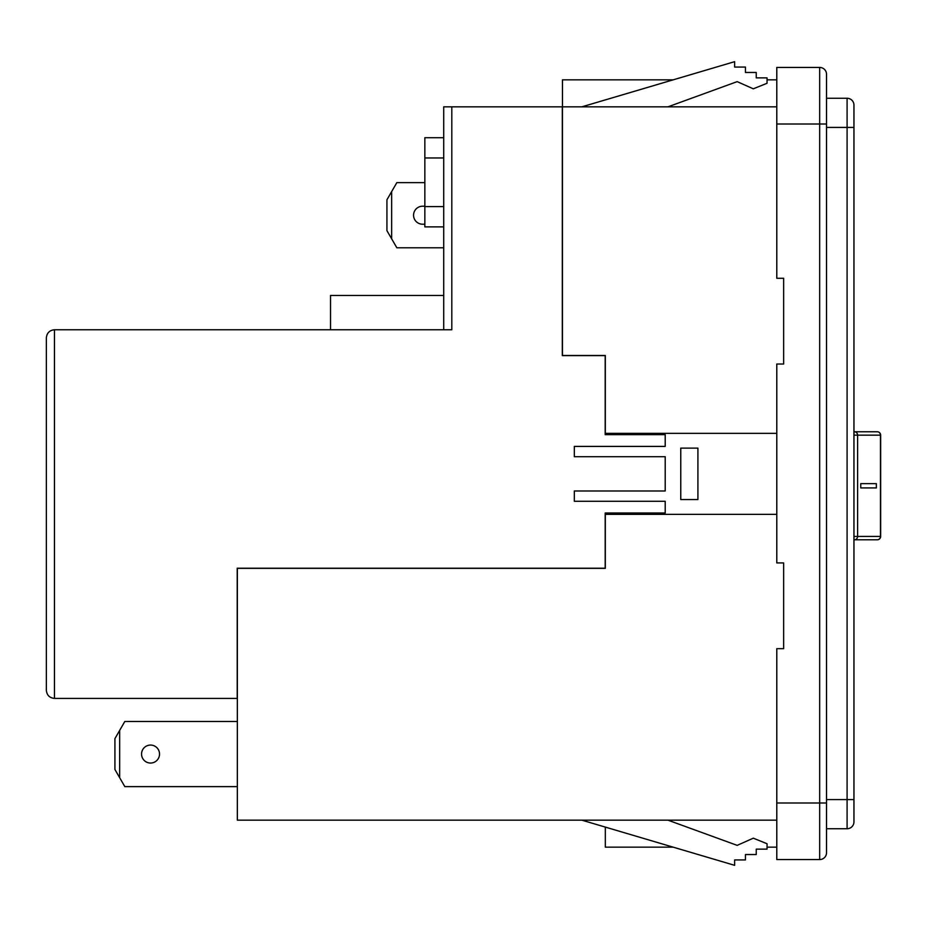 <?xml version="1.0" encoding="UTF-8"?>
<svg xmlns="http://www.w3.org/2000/svg" width="927" height="927" viewBox="0 0 927 927"><rect width="100%" height="100%" fill="white"/><g stroke="black" fill="none" stroke-linecap="round" stroke-linejoin="round"><path stroke-width="1.39" d="M424.844 206.223L422.55 206.223A8.992 8.992 0 0 0 413.558 215.215A8.992 8.992 0 0 0 422.55 224.207L424.844 224.207M159.537 754.057A8.992 8.992 0 0 0 150.545 745.065A8.992 8.992 0 0 0 141.553 754.057A8.992 8.992 0 0 0 150.545 763.048A8.992 8.992 0 0 0 159.537 754.057M443.709 329.757L443.709 106.837L451.808 106.837L451.808 329.757L54.45 329.757C49.571 330.267 46.86 332.967 46.35 337.857C46.86 332.967 49.571 330.267 54.45 329.757L54.45 698.413L237.208 698.413L237.208 568.216L605.192 568.216L605.192 513.002L665.204 513.002L665.204 501.275L574.323 501.275L574.323 490.986L665.204 490.986L665.204 456.698L574.323 456.698L574.323 446.408L665.204 446.408L665.204 434.682L605.192 434.682L605.192 355.609L562.318 355.609L562.318 106.837L451.808 106.837M776.791 433.338L605.319 433.338L605.319 434.682M605.319 433.338L605.319 355.47L562.457 355.47L562.457 106.837L776.791 106.837M776.791 820.163L237.347 820.163L237.347 568.355L605.319 568.355L605.319 513.002M673.187 79.838L562.457 79.838L562.457 106.837M776.791 514.346L605.319 514.346M819.665 859.572L776.791 859.572L776.791 648.668L783.651 648.668L783.651 562.932L776.791 562.932L776.791 364.021L783.651 364.021L783.651 278.285L776.791 278.285L776.791 67.428L819.665 67.428A6.86 6.86 0 0 1 826.525 74.287L826.525 852.713A6.86 6.86 0 0 1 819.665 859.572L819.665 67.428M237.347 721.473L124.821 721.473L119.653 730.441L119.653 777.672L124.821 786.629L237.347 786.629M826.525 828.738L847.093 828.738A6.86 6.86 0 0 0 853.952 821.878L853.952 799.584L847.093 799.584L847.093 98.262L826.525 98.262M853.952 105.122A6.86 6.86 0 0 0 847.093 98.262A6.86 6.86 0 0 1 853.952 105.122L853.952 799.584M581.855 820.163L734.647 865.331L734.647 859.932L745.447 859.932L745.447 854.532L756.247 854.532L756.247 849.132L767.046 849.132L767.046 843.732L753.303 838.182L737.174 845.366L667.938 820.163M581.855 106.837L734.647 61.669L734.647 67.068L745.447 67.068L745.447 72.468L756.247 72.468L756.247 77.868L767.046 77.868L767.046 83.268L753.303 88.818L737.174 81.634L667.938 106.837M605.319 827.104L605.319 847.162L673.187 847.162M767.046 847.162L776.791 847.162M767.046 79.838L776.791 79.838M119.653 777.672L114.925 769.491L114.925 738.622L119.653 730.441M680.766 499.56L697.915 499.56L697.915 448.123L680.766 448.123L680.766 499.56M853.952 431.773L877.278 431.773A3.372 3.187 90 0 1 880.465 435.157L853.952 435.157M854.416 539.792L877.278 539.792L854.416 539.792A3.372 3.187 90 0 0 857.602 536.42L857.602 435.157A3.372 3.187 90 0 0 854.416 431.773M860.766 487.926L876.351 487.926L876.351 483.639L860.766 483.639L860.766 487.926L876.363 487.926L876.363 483.639L860.766 483.639M46.35 690.314C46.86 695.204 49.571 697.904 54.45 698.413C49.571 697.904 46.86 695.204 46.35 690.314L46.35 337.857M386.93 230.649L386.93 199.78L391.657 191.599L391.657 238.83L386.93 230.649M424.844 182.631L396.837 182.631L391.657 191.599M391.657 238.83L396.837 247.787L443.709 247.787M330.533 329.757L330.533 295.458L443.709 295.458M424.844 137.706L443.709 137.706L424.844 137.706L443.709 137.706L424.844 137.706L424.844 157.961L443.709 157.961M424.844 226.872L443.709 226.872L424.844 226.872L424.844 157.961M853.952 821.878A6.86 6.86 0 0 1 847.093 828.738L847.093 799.584L826.525 799.584M826.525 127.416L853.952 127.416M776.791 802.991L826.525 802.991M776.791 124.009L826.525 124.009M853.952 536.42L880.465 536.42L880.465 435.157M880.488 536.42L880.465 536.42A3.372 3.187 -90 0 1 877.278 539.792A3.372 3.372 0 0 0 880.65 536.42L880.65 435.157A3.372 3.372 0 0 0 877.278 431.773M424.844 206.617L443.709 206.617"/></g></svg>
